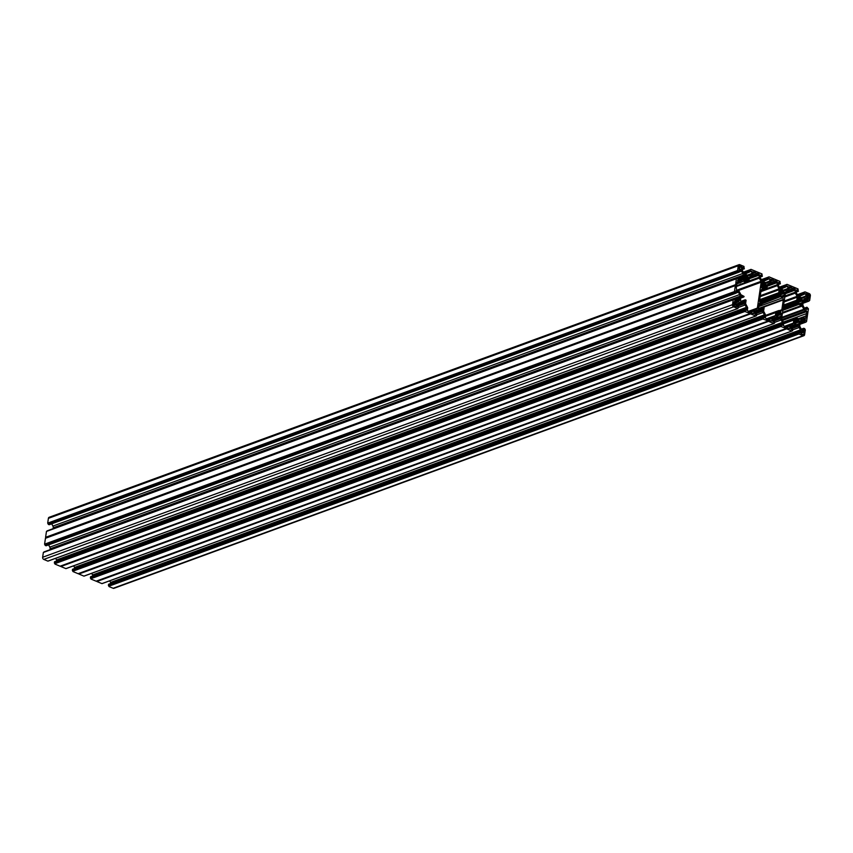 <?xml version="1.0" encoding="UTF-8"?>
<svg xmlns="http://www.w3.org/2000/svg" width="853" height="853" viewBox="0 0 853 853"><rect width="100%" height="100%" fill="white"/><g stroke="black" fill="none" stroke-linecap="round" stroke-linejoin="round"><path stroke-width="1.28" d="M782.542 320.408L806.821 311.516L806.511 313.595A3.433 2.634 69.9 0 0 806.181 315.866L805.573 318.361L803.291 317.54A1.141 0.874 69.9 0 0 802.609 317.583L800.221 319.107A1.141 0.874 -110.1 0 1 799.538 319.15L796.798 318.062L796.713 318.926L794.1 319.875M794.655 321.08L798.056 319.832A2.868 2.196 69.9 0 0 796.937 319.225L796.713 318.926M798.056 319.832A1.141 0.874 69.9 0 0 798.813 320.078L794.633 321.613M796.563 324.62L798.888 323.767A2.868 2.196 69.9 0 0 799.154 321.933A1.141 0.874 -110.1 0 1 799.346 321.091L798.813 320.078M798.888 323.767A1.141 0.874 69.9 0 0 798.813 324.662L797.918 324.993M783.587 323.809L793.972 319.875L794.751 320.632A2.868 2.196 -110.1 0 0 794.665 322.007A1.141 0.874 -110.1 0 1 794.484 322.861L795.007 323.863A1.141 0.874 69.9 0 1 795.764 324.119A2.868 2.196 -110.1 0 0 797.331 324.769A1.141 0.874 -110.1 0 1 798.067 325.142L798.643 325.441L798.813 324.662M793.844 320.056L793.397 323.084L784.206 326.454M785.464 292.643L795.113 289.114L793.343 288.378A3.433 2.634 -110.1 0 1 791.403 287.568L789.292 286.811L788.652 289.508A1.141 0.874 -110.1 0 1 788.279 290.148L785.89 291.673A1.141 0.874 69.9 0 0 785.517 292.312L781.689 318.212A1.141 0.874 -110.1 0 0 781.838 319.065L783.534 322.306A1.141 0.874 69.9 0 1 783.683 323.159L783.353 325.43L785.57 327.03A3.433 2.634 69.9 0 1 787.511 327.84L789.622 328.586L790.262 325.889A1.141 0.874 -110.1 0 1 790.635 325.26L793.023 323.724A1.141 0.874 69.9 0 0 793.397 323.084M795.113 289.114L795.231 292.248A1.141 0.874 69.9 0 0 795.38 293.101L797.075 296.332A1.141 0.874 -110.1 0 1 797.224 297.185L784.078 301.994M783.63 305.033L796.777 300.224L797.224 297.185M796.777 300.224L797.736 300.427A2.868 2.196 69.9 0 1 798.045 299.136A1.141 0.874 69.9 0 0 798.12 298.241L798.291 297.462L798.866 297.761L798.056 298.06M797.758 300.032L801.17 298.785A2.868 2.196 69.9 0 0 799.602 298.134A1.141 0.874 -110.1 0 1 798.866 297.761M801.17 298.785A1.141 0.874 69.9 0 0 801.927 299.03L802.449 300.043L783.342 307.037M783.214 307.869L802.268 300.885A1.141 0.874 -110.1 0 1 802.449 300.043M802.268 300.885A2.868 2.196 -110.1 0 1 802.001 302.719A1.141 0.874 69.9 0 0 801.927 303.615L801.745 304.393L801.18 304.094A1.141 0.874 -110.1 0 0 800.434 303.721A2.868 2.196 -110.1 0 1 799.272 303.369L798.952 304.393L801.553 305.47L782.542 312.433M806.821 311.516L804.422 309.852A1.141 0.874 -110.1 0 1 803.835 309.276L802.151 306.046A1.141 0.874 69.9 0 0 801.553 305.47M779.685 310.897L781.689 310.161A1.141 0.874 69.9 0 0 781.838 309.756L783.289 299.904L758.701 308.914M781.689 310.161L780.89 311.398L778.778 310.567L778.693 311.43L776.081 312.379M776.443 312.635L778.693 311.43M778.917 311.729A2.868 2.196 -110.1 0 1 780.037 312.337A1.141 0.874 69.9 0 0 780.794 312.582L781.327 313.595L776.433 315.375M778.544 317.124L780.868 316.271A2.868 2.196 69.9 0 0 781.145 314.437A1.141 0.874 -110.1 0 1 781.327 313.595M780.868 316.271A1.141 0.874 69.9 0 0 780.794 317.167L779.898 317.487M775.835 312.529L765.567 316.292L775.953 312.379L776.731 313.126A2.868 2.196 -110.1 0 0 776.646 314.512A1.141 0.874 -110.1 0 1 776.465 315.354L776.987 316.367A1.141 0.874 69.9 0 1 777.744 316.612A2.868 2.196 69.9 0 0 779.311 317.263A1.141 0.874 -110.1 0 1 780.047 317.636L780.623 317.934L780.794 317.167M775.825 312.55L775.377 315.589L766.186 318.958M760.524 309.618L762.849 308.765A2.868 2.196 69.9 0 0 763.158 307.485L764.117 307.677L763.67 310.716A1.141 0.874 -110.1 0 0 763.819 311.569L765.514 314.8A1.141 0.874 69.9 0 1 765.663 315.653L765.333 317.934L767.551 319.534A3.433 2.634 -110.1 0 1 769.491 320.333L771.602 321.091L772.242 318.393A1.141 0.874 -110.1 0 1 772.615 317.764L775.004 316.228A1.141 0.874 69.9 0 0 775.377 315.589M762.849 308.765A1.141 0.874 69.9 0 0 762.774 309.66L761.878 309.991M761.729 285.041L765.13 283.793A2.868 2.196 69.9 0 0 763.563 283.132A1.141 0.874 -110.1 0 1 762.827 282.759L762.251 282.46L762.081 283.239A1.141 0.874 69.9 0 1 762.006 284.134A2.868 2.196 69.9 0 0 761.74 285.968A1.141 0.874 -110.1 0 1 761.548 286.811L762.081 287.824A1.141 0.874 69.9 0 1 762.838 288.069A2.868 2.196 -110.1 0 0 763.957 288.677L764.096 289.839L761.985 289.007L761.185 290.244A1.141 0.874 69.9 0 0 761.036 290.649L759.586 300.501A1.141 0.874 -110.1 0 0 759.596 300.97L759.97 302.687L762.113 303.924L758.722 305.609L761.622 304.532A2.868 2.196 69.9 0 0 760.46 304.18A1.141 0.874 -110.1 0 1 759.724 303.807L759.149 303.508L758.967 304.286A1.141 0.874 69.9 0 1 758.893 305.182A2.868 2.196 -110.1 0 0 758.626 307.016A1.141 0.874 -110.1 0 1 758.445 307.858L758.967 308.871A1.141 0.874 69.9 0 1 759.724 309.117A2.868 2.196 -110.1 0 0 761.292 309.767A1.141 0.874 -110.1 0 1 762.028 310.14L762.603 310.439L762.774 309.66M765.13 283.793A1.141 0.874 69.9 0 0 765.887 284.038L766.41 285.041L761.526 286.832M761.484 287.632L766.229 285.894A1.141 0.874 -110.1 0 1 766.41 285.041M766.229 285.894A2.868 2.196 -110.1 0 1 766.143 287.28L763.2 288.357M767.444 285.147L777.104 281.618L775.324 280.872A3.433 2.634 69.9 0 1 773.383 280.072L771.272 279.315L770.632 282.012A1.141 0.874 -110.1 0 1 770.259 282.642L767.871 284.177A1.141 0.874 69.9 0 0 767.497 284.817L767.05 287.845L766.143 287.28M777.104 281.618L777.211 284.753A1.141 0.874 69.9 0 0 777.36 285.606L779.056 288.836A1.141 0.874 -110.1 0 1 779.205 289.689L760.151 296.663M759.703 299.702L778.757 292.728L779.205 289.689M778.757 292.728L779.717 292.92A2.868 2.196 69.9 0 1 780.026 291.63A1.141 0.874 69.9 0 0 780.1 290.745L780.271 289.967L780.847 290.265L780.037 290.564M780.143 291.161L781.583 290.638A1.141 0.874 -110.1 0 1 780.847 290.265M781.583 290.638A2.868 2.196 -110.1 0 1 783.15 291.289A1.141 0.874 69.9 0 0 783.907 291.534L784.429 292.547L759.735 301.589M759.884 302.314L784.248 293.389A1.141 0.874 -110.1 0 1 784.429 292.547M784.248 293.389A2.868 2.196 -110.1 0 1 783.982 295.223A1.141 0.874 69.9 0 0 783.907 296.119L783.001 296.449M761.761 303.433L781.252 295.874A2.868 2.196 69.9 0 0 782.425 296.226A1.141 0.874 -110.1 0 1 783.161 296.599L783.726 296.897L783.907 296.119M780.772 296.471L762.124 303.785M758.317 308.573L783.278 299.435L782.915 297.718L780.932 296.897M736.789 283.889L739.583 282.865L737.301 282.044L736.693 284.539A3.433 2.634 -110.1 0 1 736.363 286.811L736.502 289.743L738.453 290.553A1.141 0.874 -110.1 0 1 739.039 291.129L740.724 294.36A1.141 0.874 69.9 0 0 741.321 294.925L744.093 296.428L740.681 298.187M739.583 282.865A1.141 0.874 69.9 0 0 740.265 282.823L742.654 281.287A1.141 0.874 -110.1 0 1 743.336 281.245L741.907 281.778M744.115 276.159L745.543 275.636A1.141 0.874 -110.1 0 1 744.808 275.263L744.242 274.965L744.061 275.743A1.141 0.874 69.9 0 1 743.987 276.639A2.868 2.196 69.9 0 0 743.72 278.462A1.141 0.874 -110.1 0 1 743.539 279.315L744.061 280.328A1.141 0.874 69.9 0 1 744.818 280.573A2.868 2.196 69.9 0 0 745.938 281.181L746.076 282.332L743.336 281.245M745.543 275.636A2.868 2.196 -110.1 0 1 747.111 276.287A1.141 0.874 69.9 0 0 747.868 276.532L748.39 277.545L743.507 279.336M743.464 280.136L748.209 278.398A1.141 0.874 -110.1 0 1 748.39 277.545M748.209 278.398A2.868 2.196 -110.1 0 1 748.124 279.773L745.181 280.85M749.424 277.651L759.085 274.112L757.304 273.376A3.433 2.634 69.9 0 1 755.363 272.565L753.252 271.819L752.613 274.517A1.141 0.874 -110.1 0 1 752.239 275.146L749.851 276.681A1.141 0.874 69.9 0 0 749.478 277.31L749.03 280.349L748.124 279.773M759.085 274.112L759.191 277.246A1.141 0.874 69.9 0 0 759.341 278.099L761.036 281.33A1.141 0.874 -110.1 0 1 761.185 282.194L738.399 290.532M742.505 302.122L744.829 301.269A2.868 2.196 69.9 0 0 745.138 299.979L746.098 300.181L745.65 303.22A1.141 0.874 -110.1 0 0 745.799 304.073L747.495 307.304A1.141 0.874 69.9 0 1 747.644 308.157L747.313 310.439L749.531 312.027A3.433 2.634 -110.1 0 1 751.472 312.838L753.583 313.595L754.223 310.897A1.141 0.874 -110.1 0 1 754.596 310.257L756.984 308.722A1.141 0.874 69.9 0 0 757.357 308.093L761.185 282.194M744.829 301.269A1.141 0.874 69.9 0 0 744.754 302.165L743.859 302.495M741.001 297.207L742.441 296.684A1.141 0.874 -110.1 0 1 741.705 296.311L741.129 296.012L740.958 296.791A1.141 0.874 69.9 0 1 740.884 297.686A2.868 2.196 -110.1 0 0 740.607 299.51A1.141 0.874 -110.1 0 1 740.425 300.363L740.958 301.376A1.141 0.874 69.9 0 1 741.705 301.621A2.868 2.196 69.9 0 0 743.272 302.271A1.141 0.874 -110.1 0 1 744.008 302.644L744.584 302.943L744.754 302.165M742.441 296.684A2.868 2.196 -110.1 0 1 743.603 297.025L743.773 297.057M809.209 297.654L807.098 297.057A0.8 0.618 -110.1 0 1 806.575 296.055L807.013 293.731L809.007 294.498A0.8 0.618 -110.1 0 1 809.518 295.501L808.847 297.782M805.904 321.922L806.533 321.57L808.42 308.829L806.981 307.251L804.443 308.253A1.141 0.874 -110.1 0 0 805.029 308.818L806.437 309.404M804.827 308.701L806.714 307.421M806.618 308.05L807.119 309.159M803.291 301.472L807.834 299.798L807.748 300.437L802.993 302.175L802.886 304.158A2.292 1.759 -110.1 0 0 803.195 305.864L804.443 308.253M802.993 302.165L803.451 300.32A2.292 1.759 69.9 0 1 804.208 299.051L805.968 297.921A1.141 0.874 69.9 0 1 806.65 297.878L808.441 298.625L803.441 300.459M807.834 299.798L808.441 298.625M797.352 294.68L804.997 291.875L809.23 293.592A1.717 1.322 69.9 0 1 810.35 295.735L809.646 300.523L808.74 301.13L807.748 300.437M804.997 291.875L797.48 294.914M798.461 296.29L804.795 293.976L804.208 292.451M804.795 293.976L798.952 296.567L802.204 297.932A2.292 1.759 -110.1 0 0 803.302 297.974A2.292 1.759 -110.1 0 0 803.569 297.836L805.339 296.705L802.119 297.889M801.479 297.622L805.712 296.076L806.021 293.986M805.712 296.076A1.141 0.874 -110.1 0 1 805.339 296.705M796.435 291.513L797.736 291.044L796.777 289.913L796.339 292.174A1.141 0.874 69.9 0 0 796.489 293.027L797.736 295.415A2.292 1.759 69.9 0 0 798.92 296.556M797.736 291.044L796.371 291.961M779.333 287.173L787.116 284.39L798.013 288.922L798.269 291.268M786.978 284.38L779.461 287.418M780.452 288.794L786.775 286.48L786.189 284.955M786.775 286.48L780.932 289.071L784.184 290.425A2.292 1.759 -110.1 0 0 785.282 290.478A2.292 1.759 -110.1 0 0 785.549 290.34L787.319 289.21L784.099 290.393M783.459 290.127L787.692 288.581L788.001 286.491M787.692 288.581A1.141 0.874 -110.1 0 1 787.319 289.21M778.416 284.017L779.717 283.537L778.757 282.407L778.32 284.678A1.141 0.874 69.9 0 0 778.48 285.531L779.717 287.919A2.292 1.759 69.9 0 0 780.9 289.06M779.717 283.537L778.352 284.465M761.313 279.677L769.097 276.884L779.994 281.426L780.25 283.761M768.958 276.884L761.441 279.912M762.433 281.298L768.756 278.984L768.169 277.449M768.756 278.984L762.913 281.575M765.44 282.631L769.673 281.074L769.982 278.984M769.673 281.074A1.141 0.874 -110.1 0 1 769.299 281.714L766.079 282.887M766.975 283.047L769.299 281.714M767.529 282.844A2.292 1.759 -110.1 0 1 767.263 282.972A2.292 1.759 -110.1 0 1 766.165 282.929L762.881 281.565A2.292 1.759 69.9 0 1 761.697 280.413L760.46 278.035A1.141 0.874 69.9 0 1 760.3 277.182L760.599 275.178M760.396 276.511L761.697 276.041L761.079 275.007M761.697 276.041L760.332 276.958M743.294 272.182L751.077 269.388L761.974 273.93L762.23 276.265M750.939 269.388L743.421 272.416M744.413 273.802L750.736 271.478L750.15 269.953M750.736 271.478L744.893 274.08L748.145 275.434A2.292 1.759 -110.1 0 0 749.243 275.476A2.292 1.759 -110.1 0 0 749.52 275.348L751.28 274.218L748.06 275.391M747.42 275.124L751.653 273.578L751.962 271.489M751.653 273.578A1.141 0.874 -110.1 0 1 751.28 274.218M742.377 269.015L743.677 268.546L742.718 267.416L742.281 269.676A1.141 0.874 69.9 0 0 742.441 270.54L743.677 272.917A2.292 1.759 69.9 0 0 744.861 274.069M743.677 268.546L742.313 269.463M737.568 270.529L47.693 523.124L737.568 270.529L738.271 265.741A1.717 1.322 -110.1 0 1 739.86 264.718L743.955 266.424L744.211 268.77M737.76 270.881L738.197 271.766L48.131 524.009L738.016 271.414M739.338 271.126L740.948 270.54L739.018 269.783L739.274 271.936L738.197 271.766M740.948 270.54A1.141 0.874 -110.1 0 1 741.545 271.105L739.274 271.936M53.089 528.679L53.217 527.794A2.292 1.759 69.9 0 0 52.907 526.088L742.782 273.493L741.545 271.105M742.782 273.493A2.292 1.759 -110.1 0 1 743.091 275.199L53.217 527.794M737.845 278.483L742.878 276.639L743.091 275.199M742.878 276.639L738.005 278.547M738.208 279.166L742.782 277.492L742.888 276.767M742.782 277.492L742.526 279.038L737.706 280.808M738.975 281.33L741.779 280.306A2.292 1.759 69.9 0 0 742.526 279.038M741.779 280.306L739.743 281.543M736.363 278.76L46.467 531.43L737.109 278.227L738.24 278.92L737.546 280.733L739.338 281.479A1.141 0.874 69.9 0 0 740.02 281.437M736.342 278.835L735.585 285.275L45.454 538.286L735.585 285.275M734.465 291.577L44.58 544.171L734.465 291.577L735.329 285.691M734.646 291.929L735.094 292.814L45.028 545.056L734.902 292.462M736.235 292.174L737.845 291.587L735.915 290.83L736.16 292.984L735.094 292.814M737.845 291.587A1.141 0.874 -110.1 0 1 738.431 292.152L736.16 292.984M49.975 549.727L50.114 548.842A2.292 1.759 69.9 0 0 49.805 547.136L739.679 294.541L738.431 292.152M739.679 294.541A2.292 1.759 -110.1 0 1 739.988 296.247L50.114 548.842M735.083 300.309L739.636 298.646L739.988 296.247M739.636 298.646L739.423 300.085L734.593 301.845M735.872 302.378L738.677 301.354A2.292 1.759 69.9 0 0 739.423 300.085M738.677 301.354L736.629 302.58M733.26 299.798L43.354 552.477L733.996 299.275L735.137 299.968L734.433 301.781L736.224 302.527A1.141 0.874 69.9 0 0 736.907 302.484M733.228 299.883L732.524 304.67A1.717 1.322 69.9 0 0 733.644 306.813L43.77 559.408A1.717 1.322 -110.1 0 1 42.65 557.265L43.354 552.477M48.109 561.029L737.738 308.519L733.644 306.813M737.738 308.519L738.805 307.005L737.045 306.781L737.163 304.329A1.141 0.874 -110.1 0 1 737.536 303.689L739.306 302.559A2.292 1.759 -110.1 0 1 739.572 302.431A2.292 1.759 -110.1 0 1 740.671 302.474L737.802 303.529M737.109 304.745L741.897 302.986L740.671 302.474M741.897 302.986L737.099 304.798M737.024 305.321L742.003 303.007M742.632 303.263L743.955 303.849L736.853 306.44M738.762 307.325L745.138 304.99A2.292 1.759 69.9 0 0 743.955 303.849M745.138 304.99L746.386 307.379L56.511 559.973A1.141 0.874 -110.1 0 1 56.661 560.826L56.639 560.986M56.661 560.826L746.535 308.232A1.141 0.874 69.9 0 0 746.386 307.379M746.535 308.232L745.874 310.449M744.669 311.121L54.795 563.716L744.861 311.484L744.466 309.138L746.226 310.321M744.861 311.484L750.341 313.541L60.851 566.52L750.341 313.541M66.129 568.524L755.758 316.015L750.725 313.925M755.758 316.015L756.824 314.512L755.065 314.277L755.182 311.825A1.141 0.874 -110.1 0 1 755.555 311.196L757.325 310.065A2.292 1.759 -110.1 0 1 757.592 309.927A2.292 1.759 -110.1 0 1 758.69 309.98L755.822 311.025M755.044 312.816L760.652 310.759L758.69 309.98M760.652 310.759L761.974 311.345L754.873 313.947M756.782 314.821L763.158 312.486A2.292 1.759 69.9 0 0 761.974 311.345M763.158 312.486L764.405 314.874L74.52 567.469A1.141 0.874 -110.1 0 1 74.68 568.322L74.659 568.482M74.68 568.322L764.555 315.727A1.141 0.874 69.9 0 0 764.405 314.874M764.555 315.727L763.893 317.945M762.689 318.627L72.814 571.222L762.881 318.979L762.486 316.634L764.245 317.817M762.881 318.979L768.361 321.037L78.871 574.016L768.361 321.037M84.148 576.02L773.778 323.522L768.745 321.421M773.778 323.522L774.844 322.007L773.085 321.773L773.202 319.321A1.141 0.874 -110.1 0 1 773.575 318.691L775.345 317.561A2.292 1.759 -110.1 0 1 775.612 317.423A2.292 1.759 -110.1 0 1 776.71 317.476L773.842 318.521M773.063 320.312L778.661 318.265L776.71 317.476M778.661 318.265L779.994 318.841L772.893 321.442M774.801 322.327L781.177 319.992A2.292 1.759 69.9 0 0 779.994 318.841M781.177 319.992L782.425 322.37L92.54 574.965A1.141 0.874 -110.1 0 1 92.7 575.818L92.678 575.978M92.7 575.818L782.574 323.223A1.141 0.874 69.9 0 0 782.425 322.37M782.574 323.223L781.913 325.451M780.708 326.123L90.834 578.718L780.9 326.475L780.506 324.129L782.265 325.313M780.9 326.475L786.381 328.533L96.89 581.511L786.381 328.533M102.157 583.527L791.797 331.017L786.765 328.917M791.797 331.017L792.863 329.503L791.104 329.269L791.221 326.827A1.141 0.874 -110.1 0 1 791.595 326.187L793.365 325.057A2.292 1.759 -110.1 0 1 793.631 324.929A2.292 1.759 -110.1 0 1 794.729 324.972L791.861 326.027M791.062 327.925L796.777 325.825L794.729 324.972M796.777 325.825L798.013 326.336L790.912 328.938M792.821 329.823L799.197 327.488A2.292 1.759 69.9 0 0 798.013 326.336M799.197 327.488L800.434 329.866L110.559 582.46A1.141 0.874 -110.1 0 1 110.719 583.324L110.698 583.473M110.719 583.324L800.594 330.719A1.141 0.874 69.9 0 0 800.434 329.866M800.594 330.719L799.922 332.947M798.728 333.619L108.853 586.214L798.92 333.981L798.525 331.636L800.285 332.819M798.92 333.981L803.014 335.687L113.14 588.282A1.717 1.322 69.9 0 0 113.961 588.314L803.835 335.719A1.717 1.322 -110.1 0 1 803.014 335.687M801.724 329.748L803.729 328.288L804.678 328.629L805.307 329.876L804.603 334.664A1.717 1.322 -110.1 0 1 803.835 335.719M803.515 329.098L803.857 330.623L801.927 329.866A1.141 0.874 -110.1 0 1 801.33 329.29L800.093 326.912A2.292 1.759 -110.1 0 1 799.783 325.206L800.349 321.368A2.292 1.759 69.9 0 1 801.095 320.099L802.865 318.969A1.141 0.874 69.9 0 1 803.547 318.926L805.328 319.672L800.327 321.506M800.178 322.509L804.731 320.845L805.328 319.672M804.731 320.845L799.89 323.212M806.405 321.741L805.637 322.178L804.635 321.474M739.807 265.709A0.8 0.618 69.9 0 0 739.071 266.179L738.751 268.332L740.788 269.463A0.8 0.618 69.9 0 0 741.524 268.983L741.662 266.477L739.146 265.955M801.159 332.723L803.942 331.71L802.087 330.943A0.8 0.618 69.9 0 0 801.351 331.412L801.031 333.576L803.068 334.696A0.8 0.618 69.9 0 0 803.803 334.227L804.123 332.062L801.095 333.182M733.879 305.907A0.8 0.618 -110.1 0 1 733.356 304.905L733.793 302.57L735.776 303.348A0.8 0.618 -110.1 0 1 736.299 304.35L735.862 306.675L733.879 305.907M109.045 586.576L113.14 588.282M108.853 586.214L108.566 585.702L798.44 333.107M798.397 331.806L108.523 584.401L108.566 585.702M108.523 584.401L798.419 331.721M109.706 580.818L110.559 582.46M101.923 583.612L96.89 581.511M96.506 581.128L785.933 328.576M91.026 579.07L96.058 581.17M90.834 578.718L90.546 578.206L780.42 325.611M780.378 324.311L90.503 576.905L90.546 578.206M90.503 576.905L780.399 324.225M91.687 573.323L92.54 574.965M83.903 576.116L78.871 574.016M78.487 573.632L767.913 321.08M73.006 571.574L78.039 573.674M72.814 571.222L72.526 570.71L762.401 318.116M762.358 316.804L72.484 569.409L72.526 570.71M72.484 569.409L762.379 316.73M73.667 565.827L74.52 567.469M65.884 568.61L60.851 566.52M60.467 566.136L749.894 313.573M54.987 564.078L60.019 566.179M54.795 563.716L54.507 563.215L744.381 310.609M744.338 309.308L54.464 561.903L54.507 563.215M54.464 561.903L744.37 309.223M55.648 558.32L56.511 559.973M47.864 561.114L43.77 559.408M43.983 552.126L733.868 299.446M733.9 299.36L43.993 552.04M49.805 547.136L48.61 544.854M735.904 293.155L46.265 545.664M46.019 545.749L45.209 545.408M44.772 544.523L45.028 545.056M44.58 544.171L45.454 538.286M45.71 537.88L45.593 537.315L735.467 284.721M46.467 531.43L45.593 537.315M47.096 531.078L736.981 278.398M737.003 278.323L47.107 530.992M52.907 526.088L51.724 523.817M739.007 272.107L49.367 524.616M49.133 524.702L48.322 524.371M47.875 523.475L48.131 524.009M47.693 523.124L48.397 518.336A1.717 1.322 69.9 0 1 49.165 517.281L739.039 264.686M773.383 280.072L770.781 281.021M775.324 280.872L769.96 282.844M782.915 297.718L758.594 306.622M801.927 299.03L797.683 300.587M793.343 288.378L787.98 290.34M791.403 287.568L788.801 288.517M801.927 303.615L801.02 303.945M806.511 313.595L783.406 322.061M806.181 315.866L798.44 318.702M783.907 291.534L779.663 293.091M744.808 275.263L743.997 275.562M747.868 276.532L743.677 278.067M755.363 272.565L752.762 273.525M757.304 273.376L751.941 275.338M742.995 277.193L738.24 278.931M738.069 271.009L48.194 523.614M762.827 282.759L762.017 283.057M765.887 284.038L761.697 285.574M796.403 325.441L791.147 327.371M798.781 333.256L108.907 585.851M799.346 321.091L794.452 322.882M778.384 317.945L773.127 319.875M780.762 325.75L90.887 578.345M780.794 312.582L776.614 314.117M742.345 302.954L737.088 304.873M744.733 310.759L54.848 563.353M739.882 298.241L735.126 299.979M734.966 292.057L45.081 544.651M741.705 296.311L740.884 296.609M760.364 310.449L755.108 312.369M759.724 303.807L758.903 304.105M762.753 318.254L72.868 570.849M779.738 292.536L783.15 291.289M804.07 293.4L797.886 295.66M797.374 294.722L804.891 291.971M804.251 293.752L798.141 295.991M803.014 298.049L803.569 297.836M798.163 298.657L799.602 298.134M806.671 295.351L809.007 294.498M804.869 292.057L797.406 294.786M797.448 294.85L804.23 292.366M805.019 293.922L805.829 293.624M804.869 293.997L798.504 296.322L804.933 293.986M806.639 296.556L809.518 295.501M797.566 290.862L796.478 291.268M796.595 290.425L797.278 290.169M795.561 289.967L785.304 293.731M784.963 296.002L795.231 292.248M784.227 301.034L797.075 296.332M795.38 293.101L784.824 296.961M807.93 300.789L803.089 302.559M808.74 301.13L803.025 303.22M805.221 298.401L806.65 297.878M799.666 303.572L802.001 302.719M803.366 300.906L808.623 298.976M808.591 299.222L803.334 301.141M807.951 299.627L803.302 301.333M803.313 301.28L808.473 299.392M806.735 307.336L804.411 308.189M806.106 309.266L807.066 308.914M806.671 308.296L805.125 308.861M798.952 304.393L782.862 310.289M781.689 318.18L804.422 309.852M806.373 310.663L782.094 319.555M803.835 309.276L781.817 317.337M782.414 313.275L802.151 306.046M786.05 285.894L779.866 288.165M779.354 287.226L786.871 284.476M786.231 286.256L780.122 288.495M784.995 290.542L785.549 290.34M786.85 284.55L786.317 284.774M779.429 287.354L786.21 284.87M786.999 286.427L787.809 286.128M786.85 286.491L780.484 288.826L786.914 286.48M781.647 296.076L783.982 295.223M789.046 287.034L789.622 286.821M782.937 309.778L798.781 303.977M798.994 303.465L783.001 309.319M797.022 300.597L783.566 305.523M797.608 300.64L783.523 305.8L797.523 300.651M781.838 309.756L779.237 310.705M779.557 283.367L778.458 283.772M778.576 282.929L779.258 282.674M777.541 282.471L767.284 286.224M764.224 289.508L777.211 284.753M760.29 295.703L779.056 288.836M777.36 285.606L760.897 291.63M779.002 293.091L759.628 300.192M759.596 300.437L779.503 293.155M780.975 295.959L761.207 303.199M762.124 283.665L763.563 283.132M763.957 289.828L761.004 290.916M743.709 277.534L747.111 276.287M741.662 266.477L738.879 267.49M738.815 267.938L741.843 266.829M741.524 268.983L740.521 269.356M743.517 268.375L742.419 268.77M742.547 267.927L743.23 267.682M738.271 265.741L48.397 518.336M750.011 270.902L743.827 273.163M743.326 272.224L750.843 269.473M750.203 271.254L744.083 273.493M748.955 275.551L749.52 275.348M750.811 269.559L743.358 272.288M743.389 272.352L750.182 269.868M750.96 271.435L751.77 271.137M750.811 271.499L744.445 273.824L750.875 271.489M753.018 272.043L753.583 271.83M742.739 277.598L738.186 279.272M745.938 282.332L736.715 285.712M737.632 282.055L737.067 282.268M735.478 284.849L45.604 537.443M761.537 275.871L760.439 276.276M760.556 275.423L761.239 275.178M757.357 308.093L748.166 311.462M759.533 274.975L749.265 278.728M746.204 282.002L759.191 277.246M737.237 290.052L761.036 281.33M759.341 278.099L736.523 286.459M745.65 281.095L748.252 280.147M748.71 280.488L746.162 281.426M768.031 278.398L761.846 280.658M761.345 279.731L768.852 276.98M768.212 278.76L762.102 281M768.83 277.054L761.377 279.784M761.409 279.859L768.201 277.374M768.98 278.931L769.79 278.632M768.83 278.995L762.465 281.33L768.894 278.984M771.027 279.539L771.602 279.326M763.67 288.591L766.271 287.642M766.73 287.983L764.181 288.922M778.682 310.663L765.674 315.418M776.635 313.584L780.037 312.337M798.259 332.755L108.384 585.35M796.681 325.761L791.072 327.808M802.087 330.943L801.425 331.188M802.801 334.589L803.803 334.227M795.956 325.483L791.157 327.243M791.157 327.296L796.062 325.494M791.947 328.949L791.083 329.269M786.605 327.232L790.262 325.889M789.921 328.17L789.068 328.48M790.635 325.26L785.784 327.03M784.835 326.72L793.023 323.724M786.669 328.853L96.794 581.447M803.633 328.384L801.308 329.237M803.601 328.469L801.34 329.301M794.42 323.671L799.154 321.933M804.016 330.207L803.334 330.452M803.004 330.314L803.963 329.962M803.569 329.333L802.012 329.908M804.827 321.837L799.975 323.607M805.637 322.178L799.922 324.268M802.108 319.449L803.547 318.926M800.263 321.954L805.52 320.024M805.488 320.27L800.231 322.189M804.848 320.675L800.199 322.381M800.21 322.327L805.371 320.44M796.702 318.158L783.694 322.924M794.463 320.131L796.937 319.225M802.609 317.583L798.962 318.915L802.748 317.508M805.019 318.254L805.872 317.945M780.239 325.26L90.365 577.854M778.768 318.329L773.042 320.429M776.401 316.175L781.145 314.437M786.039 328.586L96.165 581.181M783.694 323.063L796.67 318.308M793.855 320.035L783.587 323.788M777.936 317.988L773.138 319.736M773.138 319.8L778.043 317.998M773.927 321.453L773.063 321.762M768.585 319.736L772.242 318.393M771.901 320.675L771.048 320.984M772.615 317.764L767.775 319.534M766.815 319.225L775.004 316.228M768.649 321.346L78.775 573.952M765.674 315.567L778.65 310.812M759.021 304.713L760.46 304.18M736.299 304.35L733.409 305.406M737.888 306.451L737.024 306.771M732.524 304.67L42.65 557.265M735.776 303.348L733.452 304.201M744.2 310.257L54.325 562.852M742.728 303.337L737.003 305.427M745.138 299.979L741.3 301.386M750 313.595L60.126 566.189M739.668 298.539L735.094 300.213M739.775 297.686L734.732 299.531M734.902 299.595L739.786 297.814M740.703 298.092L743.603 297.025M735.371 285.584L45.497 538.179M759.916 310.492L755.129 312.241M755.118 312.294L760.023 310.503M755.907 313.947L755.044 314.267M750.565 312.23L754.223 310.897M753.892 313.168L753.028 313.488M754.596 310.257L749.755 312.038M748.795 311.729L756.984 308.722M750.629 313.851L60.755 566.445M743.613 297.036L740.703 298.102M740.788 301.429L745.202 299.808M762.219 317.753L72.345 570.348M760.748 310.833L755.022 312.923M763.158 307.485L759.319 308.882M768.02 321.091L78.145 573.685M758.807 308.925L763.222 307.304M797.416 294.807L804.336 292.27M798.408 291.268L796.361 292.014M803.025 303.273L808.879 301.13M806.842 307.24L804.39 308.146M799.101 303.348L783.011 309.244M780.388 283.772L778.341 284.518M781.081 295.852L761.111 303.167M779.589 293.144L759.586 300.459M744.349 268.77L742.302 269.527M743.368 272.31L750.277 269.783M739.146 272.118L49.271 524.712M47.235 530.822L737.109 278.227M46.595 531.259L736.47 278.664M762.369 276.276L760.322 277.022M746.172 281.522L748.902 280.53M736.704 285.766L746.076 282.332M761.388 279.805L768.297 277.278M760.993 290.969L764.096 289.839M764.192 289.028L766.922 288.026M798.525 331.636L108.651 584.23M791.072 329.258L792 328.917M792.064 330.815L792.597 330.623M102.061 583.612L791.936 331.017M803.729 328.288L801.276 329.183M799.911 324.321L805.765 322.178M780.506 324.129L90.631 576.724M783.608 323.671L793.972 319.875M783.694 322.871L796.798 318.062M773.053 321.762L773.98 321.421M774.044 323.319L774.577 323.127M84.042 576.116L773.916 323.522M765.674 315.365L778.778 310.567M765.589 316.175L775.953 312.379M737.013 306.76L737.941 306.419M48.003 561.125L737.877 308.53M744.466 309.138L54.592 561.732M44.121 551.87L733.996 299.275M43.482 552.307L733.356 299.712M736.032 293.155L46.158 545.76M755.033 314.256L755.961 313.915M756.025 315.823L756.558 315.631M66.022 568.62L755.897 316.026M745.277 299.766L740.735 301.429M762.486 316.634L72.612 569.228M761.793 304.553L758.701 305.683M763.286 307.261L758.754 308.925"/></g></svg>
